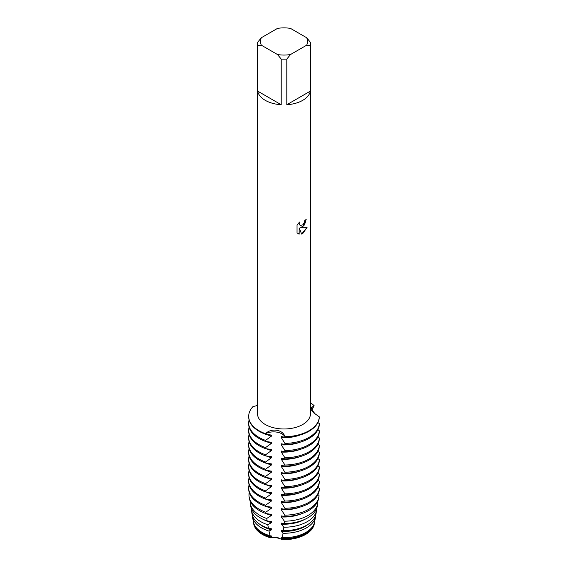 <?xml version="1.0" encoding="UTF-8"?>
<svg xmlns="http://www.w3.org/2000/svg" width="568" height="568" viewBox="0 0 568 568"><rect width="100%" height="100%" fill="white"/><g stroke="black" fill="none" stroke-linecap="round" stroke-linejoin="round"><path stroke-width="0.85" d="M314.494 522.503A30.523 17.622 180 0 1 314.388 523.384A30.523 17.622 180 0 1 305.591 534.133A30.523 17.622 180 0 1 282.04 539.259L281.969 539.6A30.459 17.587 180 0 0 305.541 534.488A30.459 17.587 180 0 0 314.324 523.76A30.459 17.587 180 0 0 314.352 523.575A30.459 17.587 180 0 1 305.541 534.488A30.459 17.587 180 0 1 281.969 539.6L276.68 537.058L270.574 537.839L276.68 537.058L281.969 539.6A11.829 6.83 0 0 0 270.574 537.839A30.459 17.587 180 0 1 253.662 523.575A30.459 17.587 180 0 0 253.69 523.76L253.626 523.384A30.523 17.622 180 0 1 253.513 522.503M302.737 226.973L300.465 227.839L307.061 227.456L302.737 233.59L301.615 234.066L299.173 227.917L299.173 234.137L297.043 232.887L297.043 225.205L299.499 222.074L299.166 223.6L300.074 225.411L302.737 224.907L304.469 222.159L304.725 220.569A26.49 15.293 0 0 0 306.209 219.383L302.737 226.973M302.737 100.337A26.49 15.293 180 0 1 286.804 104.732L286.804 59.072A26.49 15.293 180 0 1 281.21 59.072L281.21 104.732A26.49 15.293 180 0 1 257.666 91.136L257.666 45.483A26.49 15.293 180 0 1 257.517 43.864A26.49 15.293 180 0 1 257.666 42.252L261.379 37.708L277.496 28.4A23.544 13.589 180 0 1 290.511 28.4L306.635 37.708A23.544 13.589 180 0 1 306.635 45.22L310.348 45.483L310.348 91.136A26.49 15.293 180 0 1 302.737 100.337M306.635 37.708L310.348 42.252A26.49 15.293 180 0 1 310.49 43.864L310.49 413.689A26.49 15.293 180 0 1 302.737 424.502A26.49 15.293 180 0 1 273.868 427.818A26.49 15.293 180 0 1 257.517 413.689L257.517 43.864M257.517 405.467L252.973 406.596A35.315 20.391 180 0 0 265.554 433.711C271.156 427.69 282.992 429.514 284.93 436.707A11.829 6.83 0 0 0 265.554 433.711A11.829 6.83 180 0 1 284.93 436.707L284.93 437.232A35.315 20.391 0 0 0 308.978 431.268A35.315 20.391 0 0 0 319.308 417.381L319.308 416.855L313.195 412.46L311.086 408.044L314.118 405.673A11.829 6.83 0 0 0 311.15 409.052A11.829 6.83 180 0 1 314.118 405.673L311.683 410.401M308.978 430.743A35.315 20.391 180 0 1 284.93 436.707A35.315 20.391 180 0 0 308.978 430.743A35.315 20.391 180 0 0 319.308 416.855A35.315 20.391 180 0 1 308.978 430.743M306.166 219.418L304.547 224.9L300.465 227.839M300.081 225.411L299.123 223.579L299.414 222.166M298.03 233.668L299.13 234.108L299.173 227.917M301.601 234.037L307.004 227.47M310.49 402.84A35.315 20.391 180 0 1 314.118 405.673A35.315 20.391 180 0 0 310.49 402.84M257.666 45.483L261.379 45.22A23.544 13.589 180 0 1 261.379 37.708M261.379 45.22L277.496 54.528L281.21 59.072M286.804 59.072L290.511 54.528A23.544 13.589 180 0 1 277.496 54.528M290.511 54.528L306.635 45.22M310.49 43.864A26.49 15.293 180 0 1 310.348 45.483M281.21 104.732L257.666 91.136M310.348 91.136L286.804 104.732M313.103 412.361L314.118 412.354L314.118 413.39M311.697 410.352A35.315 20.391 180 0 1 314.118 412.354M266.115 470.332A29.898 17.26 180 0 0 271.454 472.164L271.454 471.113L265.554 470.276L265.554 469.225L271.454 464.958L271.454 463.907L265.554 463.069L265.554 462.018L271.454 457.751L271.454 456.693L265.554 455.863L265.554 454.812L271.454 450.545L271.454 449.487L265.554 448.649L265.554 447.598L271.454 443.331L271.454 442.28L265.554 441.442L265.554 440.392A35.315 20.391 180 0 1 259.036 437.424A35.315 20.391 180 0 1 248.692 423.004A35.315 20.391 180 0 1 249.096 419.93M265.554 440.392L271.454 436.125A29.898 17.26 180 0 1 266.115 434.286M319.308 423.536A35.315 20.391 180 0 1 308.978 437.424A35.315 20.391 180 0 1 284.93 443.388L284.93 444.439A35.315 20.391 0 0 0 308.978 438.475A35.315 20.391 0 0 0 319.308 424.587L319.308 423.536L317.902 422.564M271.454 436.125L271.454 435.067M248.692 423.004L248.692 424.055A35.315 20.391 0 0 0 259.036 438.475A35.315 20.391 0 0 0 265.554 441.442M271.454 435.074L265.554 434.236L265.554 433.711A35.315 20.391 180 0 1 248.692 416.323A35.315 20.391 180 0 1 252.973 406.596M248.692 416.323L248.692 416.848A35.315 20.391 0 0 0 259.036 431.268A35.315 20.391 0 0 0 265.554 434.236M271.454 443.331A29.898 17.26 180 0 1 266.115 441.492M265.554 447.598A35.315 20.391 180 0 1 259.036 444.63A35.315 20.391 180 0 1 248.692 430.217A35.315 20.391 180 0 1 249.096 427.136M319.308 430.75A35.315 20.391 180 0 1 308.978 444.63A35.315 20.391 180 0 1 284.93 450.594L284.93 451.652A35.315 20.391 0 0 0 308.978 445.681A35.315 20.391 0 0 0 319.308 431.801L319.308 430.75L317.902 429.777M248.692 430.217L248.692 431.268A35.315 20.391 0 0 0 259.036 445.681A35.315 20.391 0 0 0 265.554 448.649M271.454 450.538A29.898 17.26 180 0 1 266.115 448.706M265.554 454.812A35.315 20.391 180 0 1 259.036 451.844A35.315 20.391 180 0 1 248.692 437.424A35.315 20.391 180 0 1 249.096 434.342M319.308 437.956A35.315 20.391 180 0 1 308.978 451.844A35.315 20.391 180 0 1 284.93 457.808L284.93 458.859A35.315 20.391 0 0 0 308.978 452.895A35.315 20.391 0 0 0 319.308 439.007L319.308 437.956L317.902 436.984M248.692 437.424L248.692 438.475A35.315 20.391 0 0 0 259.036 452.895A35.315 20.391 0 0 0 265.554 455.863M271.454 457.751A29.898 17.26 180 0 1 266.115 455.912M265.554 462.018A35.315 20.391 180 0 1 259.036 459.05A35.315 20.391 180 0 1 248.692 444.63A35.315 20.391 180 0 1 249.096 441.556M319.308 445.163A35.315 20.391 180 0 1 308.978 459.05A35.315 20.391 180 0 1 284.93 465.014L284.93 466.065A35.315 20.391 0 0 0 308.978 460.101A35.315 20.391 0 0 0 319.308 446.214L319.308 445.163L317.902 444.19M248.692 444.63L248.692 445.681A35.315 20.391 0 0 0 259.036 460.101A35.315 20.391 0 0 0 265.554 463.069M271.454 464.958A29.898 17.26 180 0 1 266.115 463.119M265.554 469.225A35.315 20.391 180 0 1 259.036 466.257A35.315 20.391 180 0 1 248.692 451.844A35.315 20.391 180 0 1 249.096 448.763M319.308 452.376A35.315 20.391 180 0 1 308.978 466.257A35.315 20.391 180 0 1 284.93 472.221L284.93 473.279A35.315 20.391 0 0 0 308.978 467.308A35.315 20.391 0 0 0 319.308 453.427L319.308 452.376L317.902 451.404M248.692 451.844L248.692 452.895A35.315 20.391 0 0 0 259.036 467.308A35.315 20.391 0 0 0 265.554 470.276M253.69 523.76A30.459 17.587 180 0 0 270.574 537.839L271.454 537.044L271.454 535.993L270.056 535.759L269.012 531.087L271.454 529.837L271.454 528.787L268.451 528.297L267.784 524.754L271.454 522.631L271.454 521.573L267.116 520.906L266.719 518.47L271.454 515.417L271.454 514.367L265.973 513.571L265.781 512.222L271.454 508.211L271.454 507.16L265.554 506.322L265.554 505.271L271.454 501.004L271.454 499.946L265.554 499.116L265.554 498.065L271.454 493.791L271.454 492.74L265.554 491.902L265.554 490.851L271.454 486.584L271.454 485.534L265.554 484.696L265.554 483.645L271.454 479.378L271.454 478.32L265.554 477.489L265.554 476.438A35.315 20.391 180 0 1 259.036 473.471A35.315 20.391 180 0 1 248.692 459.05A35.315 20.391 180 0 1 249.096 455.969M265.554 476.438L271.454 472.171M319.308 459.583A35.315 20.391 180 0 1 308.978 473.471A35.315 20.391 180 0 1 284.93 479.435L284.93 480.485A35.315 20.391 0 0 0 308.978 474.521A35.315 20.391 0 0 0 319.308 460.634L319.308 459.583L317.902 458.61M248.692 459.05L248.692 460.101A35.315 20.391 0 0 0 259.036 474.521A35.315 20.391 0 0 0 265.554 477.489M271.454 479.378A29.898 17.26 180 0 1 266.115 477.539M265.554 483.645A35.315 20.391 180 0 1 259.036 480.677A35.315 20.391 180 0 1 248.692 466.257A35.315 20.391 180 0 1 249.096 463.183M319.308 466.79A35.315 20.391 180 0 1 308.978 480.677A35.315 20.391 180 0 1 284.93 486.641L284.93 487.692A35.315 20.391 0 0 0 308.978 481.728A35.315 20.391 0 0 0 319.308 467.84L319.308 466.79L317.902 465.817M248.692 466.257L248.692 467.308A35.315 20.391 0 0 0 259.036 481.728A35.315 20.391 0 0 0 265.554 484.696M271.454 486.584A29.898 17.26 180 0 1 266.115 484.745M265.554 490.851A35.315 20.391 180 0 1 259.036 487.884A35.315 20.391 180 0 1 248.692 473.471A35.315 20.391 180 0 1 249.096 470.389M319.308 474.003A35.315 20.391 180 0 1 308.978 487.884A35.315 20.391 180 0 1 284.93 493.848L284.93 494.898A35.315 20.391 0 0 0 308.978 488.934A35.315 20.391 0 0 0 319.308 475.054L319.308 474.003L317.902 473.03M248.692 473.471L248.692 474.521A35.315 20.391 0 0 0 259.036 488.934A35.315 20.391 0 0 0 265.554 491.902M271.454 493.791A29.898 17.26 180 0 1 266.115 491.959M265.554 498.065A35.315 20.391 180 0 1 259.036 495.097A35.315 20.391 180 0 1 248.692 480.677A35.315 20.391 180 0 1 249.096 477.596M319.308 481.21A35.315 20.391 180 0 1 308.978 495.097A35.315 20.391 180 0 1 284.93 501.061L284.93 502.112A35.315 20.391 0 0 0 308.978 496.148A35.315 20.391 0 0 0 319.308 482.26L319.308 481.21L317.902 480.237M248.692 480.677L248.692 481.728A35.315 20.391 0 0 0 259.036 496.148A35.315 20.391 0 0 0 265.554 499.116M271.454 501.004A29.898 17.26 180 0 1 266.115 499.165M265.554 505.271A35.315 20.391 180 0 1 259.036 502.304A35.315 20.391 180 0 1 248.692 487.884A35.315 20.391 180 0 1 249.096 484.809M319.308 488.416A35.315 20.391 180 0 1 308.978 502.304A35.315 20.391 180 0 1 284.93 508.268L284.93 509.318A35.315 20.391 0 0 0 308.978 503.355A35.315 20.391 0 0 0 319.308 489.467L319.308 488.416L317.902 487.443M248.692 487.884L248.692 488.934A35.315 20.391 0 0 0 259.036 503.355A35.315 20.391 0 0 0 265.554 506.322M271.454 508.211A29.898 17.26 180 0 1 266.115 506.372M265.781 512.222A35.024 20.221 180 0 1 259.242 509.255A35.024 20.221 180 0 1 249.146 496.922A35.024 20.221 180 0 1 249.238 492.52M308.772 509.255A35.024 20.221 180 0 1 284.838 515.169L284.753 516.475A34.783 20.079 0 0 0 308.601 510.596A34.783 20.079 0 0 0 318.62 498.349L318.861 496.922A35.024 20.221 180 0 1 308.772 509.255M249.146 496.922L249.387 498.349A34.783 20.079 0 0 0 259.413 510.596A34.783 20.079 0 0 0 265.973 513.571M271.454 515.417A29.898 17.26 180 0 1 266.115 513.586M266.719 518.47A33.895 19.568 180 0 1 260.037 515.474A33.895 19.568 180 0 1 250.268 503.539A33.895 19.568 180 0 1 250.126 500.948M307.977 515.474A33.895 19.568 180 0 1 284.398 521.204L284.192 523.547A33.462 19.319 0 0 0 307.664 517.888A33.462 19.319 0 0 0 317.306 506.109L317.746 503.539A33.895 19.568 180 0 1 307.977 515.474M250.268 503.539L250.701 506.109A33.462 19.319 0 0 0 260.343 517.888A33.462 19.319 0 0 0 267.116 520.906M271.454 522.631A29.898 17.26 180 0 1 263.218 519.365M267.784 524.754A32.774 18.921 180 0 1 260.833 521.694A32.774 18.921 180 0 1 251.39 510.156A32.774 18.921 180 0 1 251.233 508.133M307.181 521.694A32.774 18.921 180 0 1 283.815 527.232L283.411 530.611A32.142 18.559 0 0 0 306.734 525.18A32.142 18.559 0 0 0 316 513.862L316.624 510.156A32.774 18.921 180 0 1 307.181 521.694M251.39 510.156L252.014 513.862A32.142 18.559 0 0 0 261.28 525.18A32.142 18.559 0 0 0 268.451 528.297M271.454 529.837A29.898 17.26 180 0 1 262.863 526.373A29.898 17.26 180 0 1 259.562 524.108M269.012 531.087A31.652 18.275 180 0 1 261.628 527.913A31.652 18.275 180 0 1 252.504 516.766A31.652 18.275 180 0 1 252.362 515.318M306.386 527.913A31.652 18.275 180 0 1 283.056 533.26L282.339 537.662A30.821 17.793 0 0 0 305.804 532.472A30.821 17.793 0 0 0 314.686 521.623L315.503 516.766A31.652 18.275 180 0 1 306.386 527.913M252.504 516.766L253.328 521.623A30.821 17.793 0 0 0 262.21 532.472A30.821 17.793 0 0 0 270.056 535.759M271.454 537.044A29.898 17.26 180 0 1 262.863 533.586A29.898 17.26 180 0 1 255.685 526.919M270.482 537.47A30.523 17.622 180 0 1 262.423 534.133A30.523 17.622 180 0 1 253.626 523.384M316.624 510.156A32.774 18.921 180 0 0 316.781 508.204L316.759 508.182M317.746 503.539A33.895 19.568 180 0 0 317.902 501.863L317.59 501.622M318.861 496.922A35.024 20.221 180 0 0 319.017 495.438L317.902 494.657M284.93 437.232L281.302 436.593L281.302 437.644L284.93 443.388M284.93 444.439L281.302 443.8L281.302 444.858L284.93 450.594M284.93 451.652L281.302 451.013L281.302 452.064L284.93 457.808M284.93 458.859L281.302 458.22L281.302 459.271L284.93 465.014M284.93 466.065L281.302 465.426L281.302 466.484L284.93 472.221M284.93 473.279L281.302 472.64L281.302 473.691L284.93 479.435M284.93 480.485L281.302 479.846L281.302 480.897L284.93 486.641M284.93 487.692L281.302 487.053L281.302 488.111L284.93 493.848M284.93 494.905L281.302 494.266L281.302 495.317L284.93 501.061M284.93 502.112L281.302 501.473L281.302 502.524L284.93 508.268M284.93 509.318L281.302 508.68L281.302 509.737L284.838 515.169M284.753 516.475L281.302 515.893L281.302 516.944L284.398 521.204M284.192 523.547L281.302 523.1L281.302 524.15L283.815 527.239M283.411 530.611L281.302 530.306L281.302 531.364L283.056 533.26M282.339 537.662L281.302 537.52L281.302 538.57L282.04 539.259M312.322 526.919A29.898 17.26 180 0 1 281.302 538.57M315.652 515.318A31.652 18.275 180 0 1 315.503 516.766M308.452 524.108A29.898 17.26 180 0 1 281.302 531.364M304.796 519.365A29.898 17.26 180 0 1 281.302 524.15M301.459 513.77A29.898 17.26 180 0 1 281.302 516.944M300.16 507.068A29.898 17.26 180 0 1 281.302 509.737M300.16 499.861A29.898 17.26 180 0 1 281.302 502.524M300.16 492.648A29.898 17.26 180 0 1 281.302 495.317M300.16 485.441A29.898 17.26 180 0 1 281.302 488.111M300.16 478.235A29.898 17.26 180 0 1 281.302 480.897M300.16 471.021A29.898 17.26 180 0 1 281.302 473.691M300.16 463.815A29.898 17.26 180 0 1 281.302 466.484M300.16 456.608A29.898 17.26 180 0 1 281.302 459.271M300.16 449.394A29.898 17.26 180 0 1 281.302 452.064M300.16 442.188A29.898 17.26 180 0 1 281.302 444.858M300.16 434.981A29.898 17.26 180 0 1 281.302 437.644M314.324 523.76L314.388 523.384"/></g></svg>
